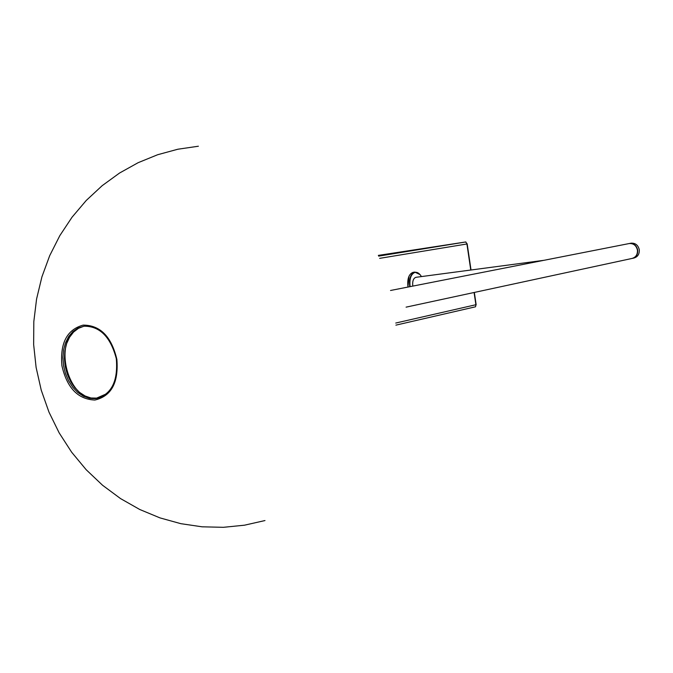 <?xml version="1.0" encoding="UTF-8"?>
<svg xmlns="http://www.w3.org/2000/svg" width="673" height="673" viewBox="0 0 673 673"><rect width="100%" height="100%" fill="white"/><g stroke="black" fill="none" stroke-linecap="round" stroke-linejoin="round"><path stroke-width="1.01" d="M61.899 365.675C59.931 343.087 67.022 329.568 83.174 325.109C100.277 325.168 111.508 336.618 116.875 359.449C118.675 382.668 111.339 396.195 94.885 400.04C77.959 399.35 66.963 387.892 61.899 365.675M65.113 365.044C66.501 373.465 69.597 380.825 74.409 387.118M390.525 290.484L543.161 260.468M406.088 307.149L631.846 258.491C635.817 257.397 637.676 254.596 637.424 250.112C636.305 245.51 633.579 243.323 629.255 243.533L544.011 260.3L415.964 277.31C413.39 278.176 412.33 281.087 412.776 286.042L412.785 286.109M632.662 258.323L633.705 258.096C637.668 256.993 639.527 254.209 639.274 249.725C638.155 245.14 635.438 242.953 631.114 243.172L630.719 243.247M629.129 243.559L629.524 243.483C633.848 243.264 636.574 245.46 637.693 250.053C637.954 254.47 636.136 257.254 632.258 258.415M421.441 276.586C419.54 273.448 417.428 272.035 415.098 272.346C411.001 273.903 409.327 278.672 410.084 286.639M409.722 286.706C408.94 278.572 410.648 273.709 414.837 272.111L420.019 274.584M407.888 287.068L409.016 276.166M413.432 272.304L413.071 272.355C408.848 273.97 407.148 278.866 407.964 287.06M466.953 243.626L465.649 241.977L378.335 255.395M475.508 306.795L395.901 325.143L475.508 306.795L475.979 304.919M84.041 326.212L77.984 328.054L72.911 331.537L68.696 336.517L65.533 342.759L63.573 349.943L62.9 357.716L63.548 365.717L65.483 373.557L68.604 380.851L72.777 387.261L77.79 392.477L83.418 396.22L89.391 398.323L95.406 398.652L106.721 393.713M83.662 326.262L84.066 326.203C99.823 326.094 110.565 336.895 116.303 358.633C118.179 380.926 111.625 394.21 96.634 398.5L98.107 398.147L90.964 397.995L85.076 395.968L79.515 392.342L74.543 387.286L70.371 381.044L67.207 373.919L65.188 366.247L64.406 358.373L64.902 350.667L66.661 343.499L69.597 337.19L73.584 332.05L78.438 328.331L83.932 326.22M474.086 292.494L475.895 304.726L395.749 323.04M379.656 258.356L466.919 243.979L470.764 270.033M465.867 241.952L378.672 256.127M78.043 328.559C51.728 342.061 68.915 403.371 96.954 398.298L98.107 398.147M198.384 146.226L177.84 149.229L157.667 154.723L138.15 162.681L119.558 173.028L102.17 185.672L86.253 200.453L72.053 217.194L59.796 235.685L49.693 255.673L41.911 276.864L36.586 298.972L33.81 321.66L33.65 344.593L36.106 367.416L41.246 390.18L48.978 412.12L59.174 432.899L71.649 452.206L86.203 469.746L102.59 485.283L120.543 498.592L139.774 509.503L159.981 517.89L180.86 523.678L202.102 526.816L223.394 527.312L244.45 525.201L264.985 520.549M631.114 243.172L629.524 243.483M415.014 272.085L413.247 272.321M476.156 304.734L474.339 292.435M471.024 269.999L467.171 243.862"/></g></svg>
